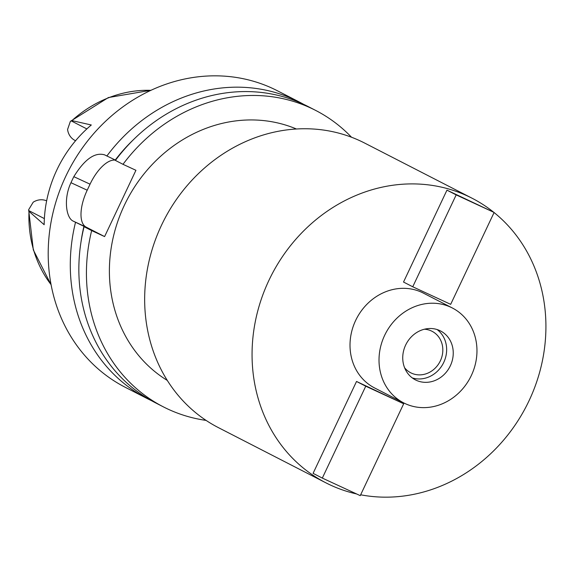 <?xml version="1.0" encoding="UTF-8"?>
<svg xmlns="http://www.w3.org/2000/svg" width="573" height="573" viewBox="0 0 573 573"><rect width="100%" height="100%" fill="white"/><g stroke="black" fill="none" stroke-linecap="round" stroke-linejoin="round"><path stroke-width="0.86" d="M150.885 90.333A118.632 106.256 117.2 0 0 71.919 120.602L70.372 121.369L67.578 129.455A16.266 14.569 117.2 0 0 74.963 140.428L75.564 140.743M46.642 200.851A16.266 14.569 117.2 0 0 33.198 202.197L28.65 209.711L29.015 211.373A118.632 106.256 117.2 0 0 51.09 284.681M71.919 120.602L91.308 124.986A120.81 108.211 117.2 0 0 44.164 224.723L29.015 211.373M404.602 367.766A23.328 20.893 117.2 0 0 410.741 372.794A23.328 20.893 117.2 0 0 411.428 373.13A23.328 20.893 117.2 0 0 440.179 361.205A23.328 20.893 117.2 0 0 432.056 331.287A23.328 20.893 117.2 0 0 431.369 330.95A23.328 20.893 117.2 0 0 424.392 329.224M437.113 329.554A27.497 24.625 -62.8 0 1 443.309 363.289A27.497 24.625 -62.8 0 1 412.281 377.915M439.742 330.571A27.497 24.625 117.2 0 0 405.856 344.624A27.497 24.625 117.2 0 0 415.432 379.885A27.497 24.625 117.2 0 0 416.242 380.279A27.497 24.625 117.2 0 0 450.127 366.226A27.497 24.625 117.2 0 0 440.551 330.965A27.497 24.625 117.2 0 0 439.742 330.571M405.204 403.628A53.325 47.767 -62.8 0 1 403.628 402.862A53.325 47.767 -62.8 0 1 385.063 334.482A53.325 47.767 -62.8 0 1 450.779 307.221A53.325 47.767 -62.8 0 1 452.348 307.988A53.325 47.767 -62.8 0 1 470.92 376.368A53.325 47.767 -62.8 0 1 405.204 403.628M452.348 307.988L423.347 293.097A53.325 47.767 117.2 0 0 421.778 292.33A53.325 47.767 117.2 0 0 356.062 319.584A53.325 47.767 117.2 0 0 374.627 387.971L403.628 402.862M356.564 493.94A159.974 143.293 -62.8 0 1 330.635 485.145A159.974 143.293 -62.8 0 1 325.915 482.838A159.974 143.293 -62.8 0 1 270.205 277.697A159.974 143.293 -62.8 0 1 467.346 195.923A159.974 143.293 -62.8 0 1 472.066 198.222A159.974 143.293 -62.8 0 1 493.697 212.239M494.076 212.54A159.974 143.293 -62.8 0 1 529.051 400.728A159.974 143.293 -62.8 0 1 360.653 494.793M446.954 190.157L494.119 212.454L450.679 304.342L412.746 286.779L403.521 282.045L446.954 190.157L456.18 194.892L412.746 286.779M356.528 381.46L313.087 473.348L322.32 478.09L365.753 386.202L356.528 381.46L403.686 403.757L365.753 386.202M472.066 198.222L364.664 143.071A159.974 143.293 117.2 0 0 359.944 140.772A159.974 143.293 117.2 0 0 162.804 222.546A159.974 143.293 117.2 0 0 218.514 427.687L325.915 482.838M296.406 128.989A141.646 126.869 117.2 0 0 126.626 200.672A141.646 126.869 117.2 0 0 167.295 380.422M206.094 420.403A166.636 149.259 -62.8 0 1 168.276 409.258A166.636 149.259 -62.8 0 1 163.362 406.859A166.636 149.259 -62.8 0 1 91.659 230.597L104.601 236.585L86.143 227.109A33.327 14.812 114.8 0 1 87.203 190.207L90.054 184.184A33.327 14.812 114.8 0 1 115.581 160.189M122.994 164.315L115.409 160.419A166.636 149.259 117.2 0 1 303.11 104.093A166.636 149.259 117.2 0 1 308.023 106.492L315.608 110.388A166.636 149.259 -62.8 0 0 310.688 107.989A166.636 149.259 -62.8 0 0 122.994 164.315L135.93 170.303L104.601 236.585M315.608 110.388A166.636 149.259 -62.8 0 1 351.507 137.226M115.596 160.168L104.293 154.717M104.537 154.839C94.81 152.024 84.568 159.301 73.824 176.67A166.636 149.259 -62.8 0 0 70.973 182.701C63.402 198.616 66.038 218.034 73.208 221.121L93.406 230.926L84.081 226.7L91.659 230.597M84.081 226.7A166.636 149.259 117.2 0 0 155.777 402.969L163.362 406.859M106.843 156.028A166.636 149.259 -62.8 0 1 294.543 99.695A166.636 149.259 -62.8 0 1 299.464 102.094L277.375 90.756A166.636 149.259 117.2 0 0 272.462 88.357A166.636 149.259 117.2 0 0 67.105 173.54A166.636 149.259 117.2 0 0 125.136 387.233L147.218 398.572A166.636 149.259 -62.8 0 1 75.514 222.303M299.464 102.094A166.636 149.259 -62.8 0 1 303.704 104.372M115.266 160.017A158.714 142.161 -62.8 0 1 133.702 139.432M151.537 400.692A166.636 149.259 -62.8 0 1 147.218 398.572M80.979 242.1A158.714 142.161 -62.8 0 1 83.937 226.292M456.18 194.892L494.119 212.454M322.32 478.09L360.252 495.645L403.686 403.757M44.365 218.607L28.671 210.549M86.143 227.109L73.208 221.121M90.054 184.184L73.824 176.67M70.973 182.701L87.203 190.207M71.081 120.824L86.845 128.925M51.112 284.817L33.32 249.943L28.65 209.711M70.372 121.369L108.397 97.553L151.021 90.269"/></g></svg>

